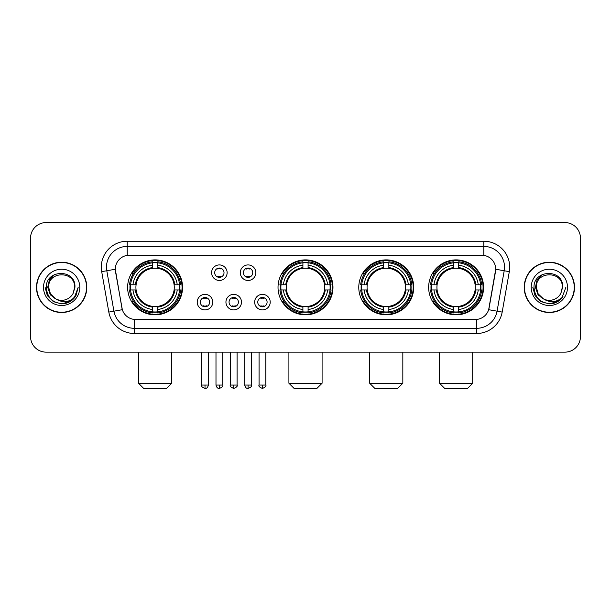 <?xml version="1.0" encoding="UTF-8"?>
<svg xmlns="http://www.w3.org/2000/svg" width="611" height="611" viewBox="0 0 611 611"><rect width="100%" height="100%" fill="white"/><g stroke="black" fill="none" stroke-linecap="round" stroke-linejoin="round"><path stroke-width="0.92" d="M278.028 287.361A27.472 27.472 0 0 0 305.5 314.825A27.472 27.472 0 0 0 332.972 287.361A27.472 27.472 0 0 0 305.5 259.889A27.472 27.472 0 0 0 278.028 287.361M358.779 287.361A27.472 27.472 0 0 0 386.251 314.825A27.472 27.472 0 0 0 413.716 287.361A27.472 27.472 0 0 0 386.251 259.889A27.472 27.472 0 0 0 358.779 287.361M428.647 287.361A27.472 27.472 0 0 0 456.112 314.825A27.472 27.472 0 0 0 483.584 287.361A27.472 27.472 0 0 0 456.112 259.889A27.472 27.472 0 0 0 428.647 287.361M127.623 287.361A27.472 27.472 0 0 0 155.095 314.825A27.472 27.472 0 0 0 182.559 287.361A27.472 27.472 0 0 0 155.095 259.889A27.472 27.472 0 0 0 127.623 287.361M212.781 302.132A7.775 7.775 0 0 1 205.006 309.907A7.775 7.775 0 0 1 197.231 302.132A7.775 7.775 0 0 1 205.006 294.357A7.775 7.775 0 0 1 212.781 302.132M200.339 302.132A4.667 4.667 0 0 0 205.006 306.798A4.667 4.667 0 0 0 209.672 302.132A4.667 4.667 0 0 0 205.006 297.465A4.667 4.667 0 0 0 200.339 302.132M241.49 302.132A7.775 7.775 0 0 1 233.715 309.907A7.775 7.775 0 0 1 225.94 302.132A7.775 7.775 0 0 1 233.715 294.357A7.775 7.775 0 0 1 241.49 302.132M229.056 302.132A4.667 4.667 0 0 0 233.715 306.798A4.667 4.667 0 0 0 238.382 302.132A4.667 4.667 0 0 0 233.715 297.465A4.667 4.667 0 0 0 229.056 302.132M270.207 302.132A7.775 7.775 0 0 1 262.432 309.907A7.775 7.775 0 0 1 254.657 302.132A7.775 7.775 0 0 1 262.432 294.357A7.775 7.775 0 0 1 270.207 302.132M257.766 302.132A4.667 4.667 0 0 0 262.432 306.798A4.667 4.667 0 0 0 267.099 302.132A4.667 4.667 0 0 0 262.432 297.465A4.667 4.667 0 0 0 257.766 302.132M227.132 272.689A7.775 7.775 0 0 1 219.364 280.464A7.775 7.775 0 0 1 211.589 272.689A7.775 7.775 0 0 1 219.364 264.922A7.775 7.775 0 0 1 227.132 272.689M214.698 272.689A4.667 4.667 0 0 0 219.364 277.356A4.667 4.667 0 0 0 224.023 272.689A4.667 4.667 0 0 0 219.364 268.03A4.667 4.667 0 0 0 214.698 272.689M255.849 272.689A7.775 7.775 0 0 1 248.074 280.464A7.775 7.775 0 0 1 240.299 272.689A7.775 7.775 0 0 1 248.074 264.922A7.775 7.775 0 0 1 255.849 272.689M243.407 272.689A4.667 4.667 0 0 0 248.074 277.356A4.667 4.667 0 0 0 252.74 272.689A4.667 4.667 0 0 0 248.074 268.03A4.667 4.667 0 0 0 243.407 272.689M108.819 312.076L101.693 271.651A25.914 25.914 0 0 1 127.21 241.23L483.79 241.23A25.914 25.914 0 0 1 509.307 271.651L502.181 312.076A25.914 25.914 0 0 1 476.664 333.484L134.336 333.484A25.914 25.914 0 0 1 108.819 312.076L122.33 309.693L115.502 271.651A13.992 13.992 0 0 1 129.28 255.23L481.72 255.23A13.992 13.992 0 0 1 495.498 271.651L489.098 307.929A13.992 13.992 0 0 1 475.32 319.492L135.68 319.492A13.992 13.992 0 0 1 121.902 307.929L115.288 269.252L106.795 270.749A20.728 20.728 0 0 1 127.21 246.416L483.79 246.416A20.728 20.728 0 0 1 504.205 270.749L497.079 311.175A20.728 20.728 0 0 1 476.664 328.306L134.336 328.306A20.728 20.728 0 0 1 113.921 311.175L106.795 270.749A20.728 20.728 0 0 1 106.482 267.144M130.09 289.95A25.135 25.135 0 0 1 130.09 284.772M431.114 289.95A25.135 25.135 0 0 1 431.114 284.772M361.246 289.95A25.135 25.135 0 0 1 361.246 284.772M280.495 289.95A25.135 25.135 0 0 1 280.495 284.772M36.507 287.361A25.135 25.135 0 0 0 61.65 312.496A25.135 25.135 0 0 0 86.785 287.361A25.135 25.135 0 0 0 61.65 262.226A25.135 25.135 0 0 0 36.507 287.361M524.215 287.361A25.135 25.135 0 0 0 549.35 312.496A25.135 25.135 0 0 0 574.493 287.361A25.135 25.135 0 0 0 549.35 262.226A25.135 25.135 0 0 0 524.215 287.361M127.21 241.23L127.21 255.383L483.79 255.383L483.79 241.23M115.288 269.222L115.441 267.144M475.32 319.492L135.68 319.492M509.307 271.651L495.712 269.252L488.67 309.693L502.181 312.076M489.098 307.929L489.014 308.372M121.986 308.372L121.902 307.929M580.45 238.122A15.55 15.55 0 0 0 564.9 222.572L46.1 222.572A15.55 15.55 0 0 0 30.55 238.122L30.55 336.6A15.55 15.55 0 0 0 46.1 352.142L564.9 352.142A15.55 15.55 0 0 0 580.45 336.6L580.45 238.122L580.45 336.6M30.55 238.122L30.55 336.6M564.9 222.572L46.1 222.572M46.1 352.142L564.9 352.142M86.525 287.361A24.875 24.875 0 0 0 61.65 262.486A24.875 24.875 0 0 0 36.767 287.361A24.875 24.875 0 0 0 61.65 312.236A24.875 24.875 0 0 0 86.525 287.361M70.571 301.261L61.65 303.881L53.386 301.666L47.337 295.617L45.13 287.361L47.337 295.617L53.386 301.666L61.65 303.881L69.906 301.666L75.955 295.617L78.17 287.361L74.084 298.229L71.77 300.413M56.785 299.596L50.362 294.869L47.696 287.361L49.346 280.052L54.463 274.591M55.654 298.848L50.423 293.838L48.689 287.361C47.895 270.642 75.397 270.642 74.603 287.361L73.183 293.257L74.916 287.361C76.199 268.649 45.726 269.107 46.291 287.361C47.322 298.382 53.401 303.804 64.522 303.629C69.043 302.758 72.633 300.444 75.283 296.686C69.303 302.43 62.818 303.178 55.83 298.939A12.961 12.961 0 0 0 73.183 293.257L74.603 287.361C75.397 270.642 47.895 270.642 48.689 287.361C47.895 270.642 75.397 270.642 74.603 287.361C75.397 270.642 47.895 270.642 48.689 287.361L50.423 293.838L55.654 298.848L50.423 293.838L48.689 287.361C48.918 292.577 51.301 296.442 55.83 298.939M43.511 287.361A18.139 18.139 0 0 0 61.65 305.5A18.139 18.139 0 0 0 79.789 287.361A18.139 18.139 0 0 0 61.65 269.222A18.139 18.139 0 0 0 43.511 287.361M75.283 296.686L70.639 301.215M70.532 301.284L64.583 303.614M78.17 287.361L75.955 295.617L69.906 301.666L61.65 303.881L53.386 301.666L47.337 295.617L45.13 287.361L47.337 295.617L53.386 301.666L61.65 303.881L69.906 301.666L75.955 295.617L78.17 287.361M574.233 287.361A24.875 24.875 0 0 0 549.35 262.486A24.875 24.875 0 0 0 524.475 287.361A24.875 24.875 0 0 0 549.35 312.236A24.875 24.875 0 0 0 574.233 287.361M565.87 287.361L561.792 298.229L559.477 300.413M544.493 299.596L538.07 294.869L535.404 287.361L537.054 280.052L542.171 274.591M562.311 287.361L560.89 293.257L562.624 287.361C563.907 268.649 533.426 269.107 533.999 287.361C535.03 298.382 541.109 303.804 552.222 303.629C556.751 302.758 560.34 300.444 562.991 296.686C557.011 302.43 550.526 303.178 543.538 298.939L538.131 293.838L536.397 287.361C535.603 270.642 563.105 270.642 562.311 287.361L560.89 293.257A12.961 12.961 0 0 1 543.538 298.939L538.131 293.838L536.397 287.361C535.603 270.642 563.105 270.642 562.311 287.361C563.105 270.642 535.603 270.642 536.397 287.361C535.603 270.642 563.105 270.642 562.311 287.361M543.538 298.939L538.131 293.838L536.397 287.361C536.626 292.577 539.009 296.442 543.538 298.939M531.211 287.361A18.139 18.139 0 0 0 549.35 305.5A18.139 18.139 0 0 0 567.489 287.361A18.139 18.139 0 0 0 549.35 269.222A18.139 18.139 0 0 0 531.211 287.361M562.991 296.686L558.355 301.208M558.24 301.284L552.291 303.614L558.271 301.261L552.291 303.614L558.271 301.261L549.35 303.881L541.094 301.666L535.045 295.617L532.83 287.361M558.248 301.276L552.306 303.614L558.248 301.276M166.498 388.428L143.692 388.428L138.506 383.242L171.676 383.242L166.498 388.428M174.097 289.95A19.178 19.178 0 0 0 157.684 268.359L157.684 268.359A19.178 19.178 0 0 0 136.093 289.95A19.178 19.178 0 0 0 174.097 289.95L174.861 289.95L174.097 289.95A19.178 19.178 0 0 1 157.684 306.363L157.684 309.494A22.286 22.286 0 0 0 177.228 289.95L180.673 289.95A25.708 25.708 0 0 1 157.684 312.939L157.684 311.893A24.669 24.669 0 0 0 179.626 289.95M130.609 289.95A24.616 24.616 0 0 1 130.609 284.772M157.684 262.875A24.616 24.616 0 0 0 152.506 262.875M179.573 284.772A24.616 24.616 0 0 1 179.573 289.95M180.673 284.772A25.708 25.708 0 0 0 157.684 261.783L157.684 262.829A24.669 24.669 0 0 1 179.626 284.772L180.673 284.772M129.517 289.95A25.708 25.708 0 0 0 152.506 312.939L152.506 311.893A24.669 24.669 0 0 1 130.563 289.95L129.517 289.95M179.626 284.772L177.228 284.772A22.286 22.286 0 0 0 157.684 265.227L157.684 262.829M157.684 311.893L157.684 309.494M130.563 289.95L132.961 289.95A22.286 22.286 0 0 0 152.506 309.494L152.506 311.893M157.684 265.227L157.684 267.595A19.934 19.934 0 0 1 174.861 284.772L177.228 284.772M177.228 289.95L174.861 289.95A19.934 19.934 0 0 1 157.684 307.127M152.506 309.494L152.506 306.363A19.178 19.178 0 0 1 136.093 289.95L132.961 289.95M174.097 284.772L174.861 284.772M157.684 311.839A24.616 24.616 0 0 1 152.506 311.839M152.506 261.783A25.708 25.708 0 0 0 129.517 284.772L130.563 284.772A24.669 24.669 0 0 1 152.506 262.829L152.506 261.783M152.506 262.829L152.506 265.227A22.286 22.286 0 0 0 132.961 284.772L130.563 284.772M152.506 268.328L152.506 265.227M132.961 284.772L135.329 284.772A19.934 19.934 0 0 1 152.506 267.595M152.506 306.363L152.506 307.127A19.934 19.934 0 0 1 135.329 289.95M133.526 273.369L132.06 273.369A26.953 26.953 0 0 1 182.047 287.361A26.953 26.953 0 0 1 132.06 301.353L133.526 301.353M316.903 388.428L294.097 388.428L288.911 383.242L322.089 383.242L316.903 388.428M324.502 289.95A19.178 19.178 0 0 0 308.089 268.359L308.089 268.359A19.178 19.178 0 0 0 286.498 289.95A19.178 19.178 0 0 0 324.502 289.95L325.266 289.95L324.502 289.95A19.178 19.178 0 0 1 308.089 306.363L308.089 309.494A22.286 22.286 0 0 0 327.633 289.95L331.078 289.95A25.708 25.708 0 0 1 308.089 312.939L308.089 311.893A24.669 24.669 0 0 0 330.032 289.95M281.022 289.95A24.616 24.616 0 0 1 281.022 284.772M308.089 262.875A24.616 24.616 0 0 0 302.911 262.875M329.978 284.772A24.616 24.616 0 0 1 329.978 289.95M331.078 284.772A25.708 25.708 0 0 0 308.089 261.783L308.089 262.829A24.669 24.669 0 0 1 330.032 284.772L331.078 284.772M279.922 289.95A25.708 25.708 0 0 0 302.911 312.939L302.911 311.893A24.669 24.669 0 0 1 280.968 289.95L279.922 289.95M330.032 284.772L327.633 284.772A22.286 22.286 0 0 0 308.089 265.227L308.089 262.829M308.089 311.893L308.089 309.494M280.968 289.95L283.367 289.95A22.286 22.286 0 0 0 302.911 309.494L302.911 311.893M308.089 265.227L308.089 267.595A19.934 19.934 0 0 1 325.266 284.772L327.633 284.772M327.633 289.95L325.266 289.95A19.934 19.934 0 0 1 308.089 307.127M302.911 309.494L302.911 306.363A19.178 19.178 0 0 1 286.498 289.95L283.367 289.95M324.502 284.772L325.266 284.772M308.089 311.839A24.616 24.616 0 0 1 302.911 311.839M302.911 261.783A25.708 25.708 0 0 0 279.922 284.772L280.968 284.772A24.669 24.669 0 0 1 302.911 262.829L302.911 261.783M302.911 262.829L302.911 265.227A22.286 22.286 0 0 0 283.367 284.772L280.968 284.772M302.911 268.328L302.911 265.227M283.367 284.772L285.734 284.772A19.934 19.934 0 0 1 302.911 267.595M302.911 306.363L302.911 307.127A19.934 19.934 0 0 1 285.734 289.95M283.939 273.369L282.465 273.369A26.953 26.953 0 0 1 332.453 287.361A26.953 26.953 0 0 1 282.465 301.353L283.939 301.353M397.654 388.428L374.849 388.428L369.663 383.242L402.832 383.242L397.654 388.428M405.246 289.95A19.178 19.178 0 0 0 388.84 268.359L388.84 268.359A19.178 19.178 0 0 0 367.249 289.95A19.178 19.178 0 0 0 405.246 289.95L406.017 289.95L405.246 289.95A19.178 19.178 0 0 1 388.84 306.363L388.84 309.494A22.286 22.286 0 0 0 408.385 289.95L411.822 289.95A25.708 25.708 0 0 1 388.84 312.939L388.84 311.893A24.669 24.669 0 0 0 410.783 289.95M361.765 289.95A24.616 24.616 0 0 1 361.765 284.772M388.84 262.875A24.616 24.616 0 0 0 383.655 262.875M410.729 284.772A24.616 24.616 0 0 1 410.729 289.95M411.822 284.772A25.708 25.708 0 0 0 388.84 261.783L388.84 262.829A24.669 24.669 0 0 1 410.783 284.772L411.822 284.772M360.673 289.95A25.708 25.708 0 0 0 383.655 312.939L383.655 311.893A24.669 24.669 0 0 1 361.712 289.95L360.673 289.95M410.783 284.772L408.385 284.772A22.286 22.286 0 0 0 388.84 265.227L388.84 262.829M388.84 311.893L388.84 309.494M361.712 289.95L364.11 289.95A22.286 22.286 0 0 0 383.655 309.494L383.655 311.893M388.84 265.227L388.84 267.595A19.934 19.934 0 0 1 406.017 284.772L408.385 284.772M408.385 289.95L406.017 289.95A19.934 19.934 0 0 1 388.84 307.127M383.655 309.494L383.655 306.363A19.178 19.178 0 0 1 367.249 289.95L364.11 289.95M405.246 284.772L406.017 284.772M388.84 311.839A24.616 24.616 0 0 1 383.655 311.839M383.655 261.783A25.708 25.708 0 0 0 360.673 284.772L361.712 284.772A24.669 24.669 0 0 1 383.655 262.829L383.655 261.783M383.655 262.829L383.655 265.227A22.286 22.286 0 0 0 364.11 284.772L361.712 284.772M383.655 268.328L383.655 265.227M364.11 284.772L366.485 284.772A19.934 19.934 0 0 1 383.655 267.595M383.655 306.363L383.655 307.127A19.934 19.934 0 0 1 366.485 289.95M364.683 273.369L363.217 273.369A26.953 26.953 0 0 1 413.196 287.361A26.953 26.953 0 0 1 363.217 301.353L364.683 301.353M467.514 388.428L444.709 388.428L439.53 383.242L472.7 383.242L467.514 388.428M475.114 289.95A19.178 19.178 0 0 0 458.708 268.359L458.708 268.359A19.178 19.178 0 0 0 437.109 289.95A19.178 19.178 0 0 0 475.114 289.95L475.877 289.95L475.114 289.95A19.178 19.178 0 0 1 458.708 306.363L458.708 309.494A22.286 22.286 0 0 0 478.245 289.95L481.689 289.95A25.708 25.708 0 0 1 458.708 312.939L458.708 311.893A24.669 24.669 0 0 0 480.651 289.95M431.633 289.95A24.616 24.616 0 0 1 431.633 284.772M458.708 262.875A24.616 24.616 0 0 0 453.522 262.875M480.597 284.772A24.616 24.616 0 0 1 480.597 289.95M481.689 284.772A25.708 25.708 0 0 0 458.708 261.783L458.708 262.829A24.669 24.669 0 0 1 480.651 284.772L481.689 284.772M430.541 289.95A25.708 25.708 0 0 0 453.522 312.939L453.522 311.893A24.669 24.669 0 0 1 431.58 289.95L430.541 289.95M480.651 284.772L478.245 284.772A22.286 22.286 0 0 0 458.708 265.227L458.708 262.829M458.708 311.893L458.708 309.494M431.58 289.95L433.978 289.95A22.286 22.286 0 0 0 453.522 309.494L453.522 311.893M458.708 265.227L458.708 267.595A19.934 19.934 0 0 1 475.877 284.772L478.245 284.772M478.245 289.95L475.877 289.95A19.934 19.934 0 0 1 458.708 307.127M453.522 309.494L453.522 306.363A19.178 19.178 0 0 1 437.109 289.95L433.978 289.95M475.114 284.772L475.877 284.772M458.708 311.839A24.616 24.616 0 0 1 453.522 311.839M453.522 261.783A25.708 25.708 0 0 0 430.541 284.772L431.58 284.772A24.669 24.669 0 0 1 453.522 262.829L453.522 261.783M453.522 262.829L453.522 265.227A22.286 22.286 0 0 0 433.978 284.772L431.58 284.772M453.522 268.328L453.522 265.227M433.978 284.772L436.346 284.772A19.934 19.934 0 0 1 453.522 267.595M453.522 306.363L453.522 307.127A19.934 19.934 0 0 1 436.346 289.95M434.551 273.369L433.077 273.369A26.953 26.953 0 0 1 483.064 287.361A26.953 26.953 0 0 1 433.077 301.353L434.551 301.353M217.806 277.089L217.806 276.355A3.979 3.979 0 0 0 220.915 276.355L220.915 277.089M220.915 268.298L220.915 269.031A3.979 3.979 0 0 0 217.806 269.031L217.806 268.298M246.516 277.089L246.516 276.355A3.979 3.979 0 0 0 249.632 276.355L249.632 277.089M249.632 268.298L249.632 269.031A3.979 3.979 0 0 0 246.516 269.031L246.516 268.298M203.448 306.531L203.448 305.79A3.979 3.979 0 0 0 206.556 305.79L206.556 306.531M206.556 297.733L206.556 298.474A3.979 3.979 0 0 0 203.448 298.474L203.448 297.733M232.165 306.531L232.165 305.79A3.979 3.979 0 0 0 235.273 305.79L235.273 306.531M235.273 297.733L235.273 298.474A3.979 3.979 0 0 0 232.165 298.474L232.165 297.733M260.874 306.531L260.874 305.79A3.979 3.979 0 0 0 263.983 305.79L263.983 306.531M263.983 297.733L263.983 298.474A3.979 3.979 0 0 0 260.874 298.474L260.874 297.733M476.664 319.431L476.664 333.484M134.336 333.484L134.336 319.431M101.693 271.651L106.795 270.749M152.506 312.076A24.852 24.852 0 0 0 157.684 312.076M179.81 289.95A24.852 24.852 0 0 0 179.81 284.772M157.684 262.646A24.852 24.852 0 0 0 152.506 262.646M302.911 312.076A24.852 24.852 0 0 0 308.089 312.076M330.215 289.95A24.852 24.852 0 0 0 330.215 284.772M308.089 262.646A24.852 24.852 0 0 0 302.911 262.646M383.655 312.076A24.852 24.852 0 0 0 388.84 312.076M410.966 289.95A24.852 24.852 0 0 0 410.966 284.772M388.84 262.646A24.852 24.852 0 0 0 383.655 262.646M453.522 312.076A24.852 24.852 0 0 0 458.708 312.076M480.826 289.95A24.852 24.852 0 0 0 480.826 284.772M458.708 262.646A24.852 24.852 0 0 0 453.522 262.646M219.364 385.06L215.989 385.06C216.577 387.458 217.707 388.581 219.364 388.428L219.364 385.06L222.732 385.06L222.732 352.142M248.074 385.06L244.706 385.06C245.294 387.458 246.416 388.581 248.074 388.428L248.074 385.06L251.442 385.06L251.442 352.142M205.006 385.06L201.638 385.06C200.95 386.137 202.073 387.259 205.006 388.428L205.006 385.06L208.374 385.06L208.374 352.142M233.715 385.06L230.347 385.06C229.667 386.137 230.79 387.259 233.715 388.428L233.715 385.06L237.083 385.06L237.083 352.142M262.432 385.06L259.064 385.06C258.377 386.137 259.499 387.259 262.432 388.428L262.432 385.06L265.8 385.06L265.8 352.142M171.676 352.142L171.676 383.242M138.506 352.142L138.506 383.242M322.089 352.142L322.089 383.242M288.911 352.142L288.911 383.242M402.832 352.142L402.832 383.242M369.663 352.142L369.663 383.242M472.7 352.142L472.7 383.242M439.53 352.142L439.53 383.242M215.989 385.06L215.989 352.142M222.732 385.06C223.412 386.137 222.289 387.259 219.364 388.428M244.706 385.06L244.706 352.142M251.442 385.06C252.129 386.137 251.006 387.259 248.074 388.428M201.638 385.06L201.638 352.142M208.374 385.06C207.786 387.458 206.663 388.581 205.006 388.428M230.347 385.06L230.347 352.142M237.083 385.06C237.771 386.137 236.648 387.259 233.715 388.428M259.064 385.06L259.064 352.142M265.8 385.06C266.48 386.137 265.357 387.259 262.432 388.428"/></g></svg>
